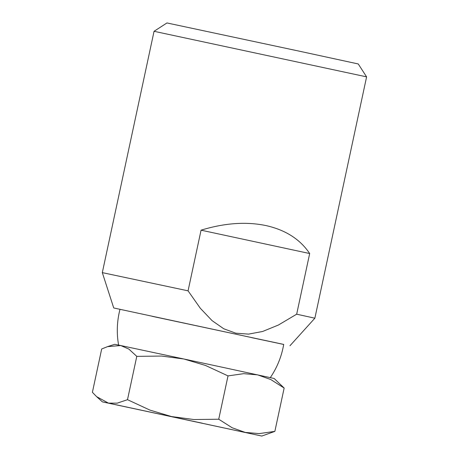 <?xml version="1.0" encoding="UTF-8"?>
<svg xmlns="http://www.w3.org/2000/svg" width="459" height="459" viewBox="0 0 459 459"><rect width="100%" height="100%" fill="white"/><g stroke="black" fill="none" stroke-linecap="round" stroke-linejoin="round"><path stroke-width="0.69" d="M366.603 76.865L358.255 63.962L299.084 51.127L166.956 22.95L154.052 31.298L366.603 76.865L314.868 318.196L296.675 314.191L278.361 325.052L262.577 331.49L248.577 334.112L235.794 333.194L223.757 328.77L212.064 320.623L200.313 308.264L188.064 290.834L102.317 272.629L154.052 31.298M283.685 344.457L113.729 307.966L102.317 272.629M188.064 290.834L201.065 230.177C224.508 223.011 246.127 221.473 265.927 225.564C285.532 229.948 300.117 239.271 309.676 253.534L201.065 230.177M152.124 316.308L283.696 344.405A83.785 83.785 0 0 1 270.299 377.619M277.506 343.131L251.526 337.617M309.676 253.534L296.675 314.191M261.808 436.05L274.861 431.38L259.169 433.606L245.272 432.424L232.128 427.748L218.731 419.222L193.939 419.532L171.591 416.577L149.99 410.122L127.499 399.686L117.252 403.145L108.422 403.117L102.397 401.877L261.808 436.05L108.422 403.117L96.608 396.645L92.397 392.307L101.686 348.978L107.538 346.631L120.763 345.547L114.739 344.307L107.538 346.631M224.847 367.791L183.933 359.007L205.529 365.462L228.02 375.898L243.718 373.672L257.614 374.854L270.758 379.53L284.15 388.056L274.149 378.486L224.847 367.791M202.373 423.227L128.968 407.569L202.373 423.227M120.763 345.547L128.841 349.075L136.788 356.356L161.579 356.052L183.933 359.007L120.763 345.547M284.15 388.056L274.861 431.38M228.02 375.898L218.731 419.222M136.788 356.356L127.499 399.686M289.968 345.747L314.868 318.196M120.017 309.257A83.785 83.785 0 0 0 118.606 345.099M102.397 401.877L96.608 396.645"/></g></svg>
